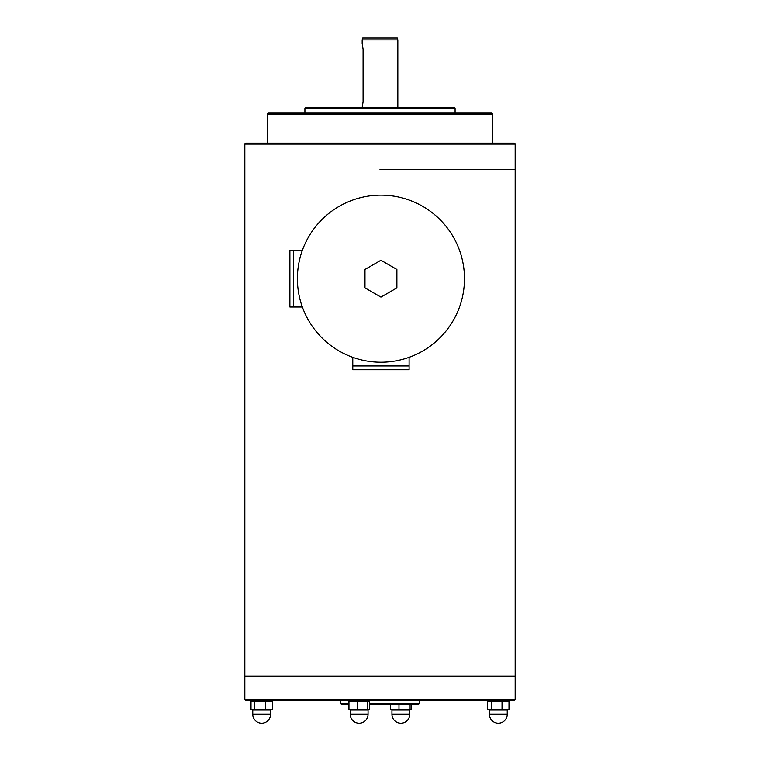 <?xml version="1.0" encoding="UTF-8"?>
<svg xmlns="http://www.w3.org/2000/svg" width="760" height="760" viewBox="0 0 760 760"><rect width="100%" height="100%" fill="white"/><g stroke="black" fill="none" stroke-linecap="round" stroke-linejoin="round"><path stroke-width="1.14" d="M380 169.404L515.166 169.404L380 169.404M380 676.267L515.166 676.267L515.166 144.067L244.834 144.067L244.834 676.267L380 676.267M244.834 699.732L245.774 700.663L514.225 700.663L515.166 699.732L515.166 676.267L244.834 676.267L244.834 699.732L515.166 699.732M348.954 704.425L341.515 704.425L340.575 703.484L340.575 700.663M340.575 703.484L348.954 703.484M369.322 703.484L419.425 703.484L419.425 700.663M369.322 704.425L418.484 704.425L419.425 703.484M352.783 357.323L352.783 369.721L409.099 369.721L409.099 365.959L352.783 365.959L409.099 365.959L409.099 357.323M302.356 307.002L289.892 307.002L289.892 250.686L293.645 250.686L293.645 307.002L293.645 250.686L302.224 250.686M380.94 362.206A83.534 83.534 0 0 1 308.588 236.901A83.534 83.534 0 0 1 453.283 236.901A83.534 83.534 0 0 1 380.94 362.206M364.981 269.458L380.94 260.243L396.891 269.458L396.891 287.888L380.94 297.094L364.981 287.888L364.981 269.458M368.058 700.663L369.322 701.186L348.954 701.186L350.217 700.663M357.257 701.186L357.257 709.536L369.322 709.536L369.322 701.186M367.441 701.186L367.441 709.536M348.954 701.186L348.954 709.536L357.257 709.536M368.058 714.276L350.217 714.276A8.921 8.921 0 0 0 359.138 723.197A8.921 8.921 0 0 0 368.058 714.276L368.058 710.058L350.217 710.058L348.954 709.536M368.058 710.058L369.322 709.536M254.714 701.186L251.009 701.186L251.009 709.536L252.766 710.058L270.598 710.058L272.356 709.536L272.356 701.186L254.714 701.186L254.714 709.536L272.356 709.536M252.766 700.663L251.009 701.186M270.598 700.663L272.356 701.186M251.009 709.536L254.714 709.536M265.392 701.186L265.392 709.536M411.046 704.425L411.046 709.536L409.165 709.536L409.165 704.425M409.783 714.276L391.941 714.276A8.921 8.921 0 0 0 400.862 723.197A8.921 8.921 0 0 0 409.783 714.276L409.783 710.058L411.046 709.536M398.981 704.425L398.981 709.536L409.165 709.536M390.678 704.425L390.678 709.536L398.981 709.536M409.783 710.058L391.941 710.058L390.678 709.536M491.35 701.186L487.644 701.186L487.644 709.536L489.402 710.058L507.233 710.058L508.991 709.536L508.991 701.186L491.35 701.186L491.35 709.536L508.991 709.536M489.402 700.663L487.644 701.186M507.233 700.663L508.991 701.186M502.028 701.186L502.028 709.536M487.644 709.536L491.35 709.536M362.168 107.454L363.08 101.83L363.08 49.267L362.254 43.909M397.831 39.881L397.328 38L362.672 38L362.168 39.881L397.831 39.881L397.831 107.454M267.368 114.028L492.632 114.028L491.692 113.088L268.308 113.088L267.368 114.028L267.368 143.127M515.166 144.067L514.225 143.127L245.774 143.127L244.834 144.067M304.912 108.395L305.852 107.454L454.147 107.454L455.088 108.395L304.912 108.395L304.912 113.088M252.766 714.276A8.921 8.921 0 0 0 261.677 723.197A8.921 8.921 0 0 0 270.598 714.276L252.766 714.276L252.766 710.058M489.402 714.276A8.921 8.921 0 0 0 498.322 723.197A8.921 8.921 0 0 0 507.233 714.276L489.402 714.276L489.402 710.058M350.217 714.276L350.217 710.058M270.598 714.276L270.598 710.058M391.941 714.276L391.941 710.058M507.233 714.276L507.233 710.058M362.168 39.881L362.168 43.633M492.632 114.028L492.632 143.127M455.088 108.395L455.088 113.088"/></g></svg>
